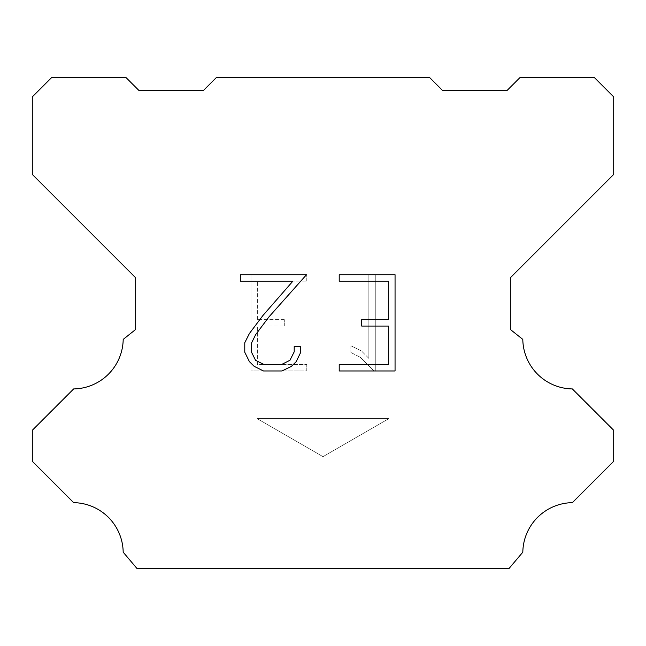 <?xml version="1.0" encoding="UTF-8"?>
<svg xmlns="http://www.w3.org/2000/svg" width="646" height="646" viewBox="0 0 646 646"><rect width="100%" height="100%" fill="white"/><g stroke="black" fill="none" stroke-linecap="round" stroke-linejoin="round"><path stroke-width="0.48" stroke-dasharray="3.23 2.42" d="M388.892 418.608L257.108 418.608L257.108 77.52L388.892 77.52L388.892 418.608L323 456.649L257.108 418.608L257.108 77.52L388.892 77.52L388.892 418.608L257.108 418.608L257.108 77.52L388.892 77.52L388.892 418.608L323 456.649L257.108 418.608L257.108 77.52L388.892 77.52L388.892 418.608L257.108 418.608L257.108 77.52L388.892 77.52L388.892 418.608L323 456.649L257.108 418.608L257.108 77.52L388.892 77.52L388.892 418.608L257.108 418.608L257.108 77.52L388.892 77.52L388.892 418.608L323 456.649L257.108 418.608L257.108 77.52L388.892 77.52L388.892 418.608L257.108 418.608L257.108 77.52L388.892 77.52L388.892 418.608L323 456.649L257.108 418.608L257.108 77.52L388.892 77.52L388.892 418.608L257.108 418.608L257.108 77.52L388.892 77.52L388.892 418.608L323 456.649L257.108 418.608L257.108 77.52L388.892 77.52L388.892 418.608L257.108 418.608L257.108 77.52L388.892 77.52L388.892 418.608L323 456.649L257.108 418.608L257.108 77.52L388.892 77.52L388.892 418.608L257.108 418.608L257.108 77.52L388.892 77.52L388.892 418.608L323 456.649L257.108 418.608L257.108 77.52L388.892 77.52L388.892 418.608L257.108 418.608L257.108 77.52L388.892 77.52L388.892 418.608L323 456.649L257.108 418.608L257.108 77.52L388.892 77.52L388.892 418.608L257.108 418.608L257.108 77.52L388.892 77.52L388.892 418.608L323 456.649L257.108 418.608L257.108 77.52L388.892 77.52L388.892 418.608L257.108 418.608L257.108 77.52L388.892 77.52L388.892 418.608L323 456.649L257.108 418.608L257.108 77.52L388.892 77.52L388.892 418.608L257.108 418.608L257.108 77.52L388.892 77.52L388.892 418.608L323 456.649L257.108 418.608L257.108 77.52L388.892 77.52L388.892 418.608L257.108 418.608L257.108 77.52L388.892 77.52L388.892 418.608L323 456.649L257.108 418.608L257.108 77.52L388.892 77.52L388.892 418.608L257.108 418.608L257.108 77.52L388.892 77.52L388.892 418.608L323 456.649L257.108 418.608L257.108 77.52L388.892 77.52L388.892 418.608L257.108 418.608L257.108 77.52L388.892 77.52L388.892 418.608L323 456.649L257.108 418.608L257.108 77.52L388.892 77.52L388.892 418.608L257.108 418.608L257.108 77.52L388.892 77.52L388.892 418.608L323 456.649L257.108 418.608L257.108 77.52L388.892 77.52L388.892 418.608L257.108 418.608L388.892 418.608L323 456.649L257.108 418.608L388.892 418.608L257.108 418.608L388.892 418.608L323 456.649L257.108 418.608L388.892 418.608L257.108 418.608L388.892 418.608L323 456.649L257.108 418.608L388.892 418.608L257.108 418.608L388.892 418.608L323 456.649L257.108 418.608L388.892 418.608L257.108 418.608L388.892 418.608L323 456.649L257.108 418.608L388.892 418.608L257.108 418.608L388.892 418.608L323 456.649L257.108 418.608L388.892 418.608L257.108 418.608L388.892 418.608L323 456.649L257.108 418.608L388.892 418.608L257.108 418.608L388.892 418.608L323 456.649L257.108 418.608L388.892 418.608L257.108 418.608L388.892 418.608L323 456.649L257.108 418.608L388.892 418.608L257.108 418.608L388.892 418.608L323 456.649L257.108 418.608L388.892 418.608L257.108 418.608L388.892 418.608L323 456.649L257.108 418.608L388.892 418.608L257.108 418.608L388.892 418.608L323 456.649L257.108 418.608L388.892 418.608L257.108 418.608L388.892 418.608L323 456.649L257.108 418.608L388.892 418.608L257.108 418.608L388.892 418.608L323 456.649L257.108 418.608L388.892 418.608L257.108 418.608L388.892 418.608L323 456.649L257.108 418.608L388.892 418.608L257.108 418.608L388.892 418.608L323 456.649L257.108 418.608L388.892 418.608M388.642 326.06L388.642 364.554L339.215 364.554L339.215 370.965L395.053 370.965L395.053 274.736L339.215 274.736L339.215 281.155L388.642 281.155L388.642 319.649L361.703 319.649L361.703 326.06L388.642 326.06M300.721 352.336L300.721 346.563L294.205 346.563L294.205 351.836L289.941 360.282L281.486 364.554L264.069 364.554L255.55 360.298L251.351 351.836L251.351 343.389L255.671 334.612L269.019 316.823L306.479 274.736L240.32 274.736L240.32 281.155L292.888 281.155L263.003 315.41L249.404 333.506L244.769 342.711L244.769 352.24L249.404 361.631L254.169 366.33L263.503 370.965L281.987 370.965L291.386 366.395L296.143 361.728L300.721 352.336M257.358 364.554L257.358 326.06L257.358 364.554L306.785 364.554L257.358 364.554M257.358 326.06L284.297 326.06L257.358 326.06M284.297 326.06L284.297 319.649L284.297 326.06M284.297 319.649L257.358 319.649L284.297 319.649M257.358 319.649L257.358 281.155L257.358 319.649M257.358 281.155L306.785 281.155L257.358 281.155M306.785 281.155L306.785 274.736L306.785 281.155M306.785 370.965L306.785 364.554L306.785 370.965L250.947 370.965L306.785 370.965M250.947 274.736L250.947 370.965L250.947 274.736L306.785 274.736L250.947 274.736M350.875 345.755L350.875 352.514L350.875 345.755L361.526 351.012L350.875 345.755M350.875 352.514L360.274 357.27L350.875 352.514M360.274 357.27L373.921 370.844L360.274 357.27M373.921 370.844L375.269 370.844L373.921 370.844M375.269 370.844L375.269 274.615L375.269 370.844M368.858 358.401L361.526 351.012L368.858 358.401L368.858 274.615L368.858 358.401M375.269 274.615L368.858 274.615L375.269 274.615M429.59 77.52L216.41 77.52L203.49 90.44L138.89 90.44L125.97 77.52L51.68 77.52L32.3 96.9L32.3 174.42L135.66 277.78L135.66 329.46L123.2 339.384A50.412 50.412 0 0 1 73.652 388.932L32.308 430.276L32.308 461.284L73.652 502.645A50.364 50.364 0 0 1 123.184 552.185L136.952 568.48L509.048 568.48L522.816 552.185A50.388 50.388 0 0 1 572.348 502.645L613.692 461.284L613.692 430.276L572.348 388.932A50.388 50.388 0 0 1 522.8 339.384L510.34 329.46L510.34 277.78L613.7 174.42L613.7 96.9L594.32 77.52L520.03 77.52L507.11 90.44L442.51 90.44L429.59 77.52M388.892 77.52L257.108 77.52L388.892 77.52"/><path stroke-width="0.97" d="M388.642 364.554L388.642 326.06L361.703 326.06L361.703 319.649L388.642 319.649L388.642 281.155L339.215 281.155L339.215 274.736L395.053 274.736L395.053 370.965L339.215 370.965L339.215 364.554L388.642 364.554M300.721 346.563L300.721 352.336L296.143 361.728L291.386 366.395L281.987 370.965L263.503 370.965L254.169 366.33L249.404 361.631L244.769 352.24L244.769 342.711L249.404 333.506L263.003 315.41L292.888 281.155L240.32 281.155L240.32 274.736L306.479 274.736L269.019 316.823L255.671 334.612L251.351 343.389L251.351 351.836L255.55 360.298L264.069 364.554L281.486 364.554L289.941 360.282L294.205 351.836L294.205 346.563L300.721 346.563M216.41 77.52L429.59 77.52L442.51 90.44L507.11 90.44L520.03 77.52L594.32 77.52L613.7 96.9L613.7 174.42L510.34 277.78L510.34 329.46L522.8 339.384A50.388 50.388 0 0 0 572.348 388.932L613.692 430.276L613.692 461.284L572.348 502.645A50.388 50.388 0 0 0 522.816 552.185L509.048 568.48L136.952 568.48L123.184 552.185A50.364 50.364 0 0 0 73.652 502.645L32.308 461.284L32.308 430.276L73.652 388.932A50.412 50.412 0 0 0 123.2 339.384L135.66 329.46L135.66 277.78L32.3 174.42L32.3 96.9L51.68 77.52L125.97 77.52L138.89 90.44L203.49 90.44L216.41 77.52"/></g></svg>
